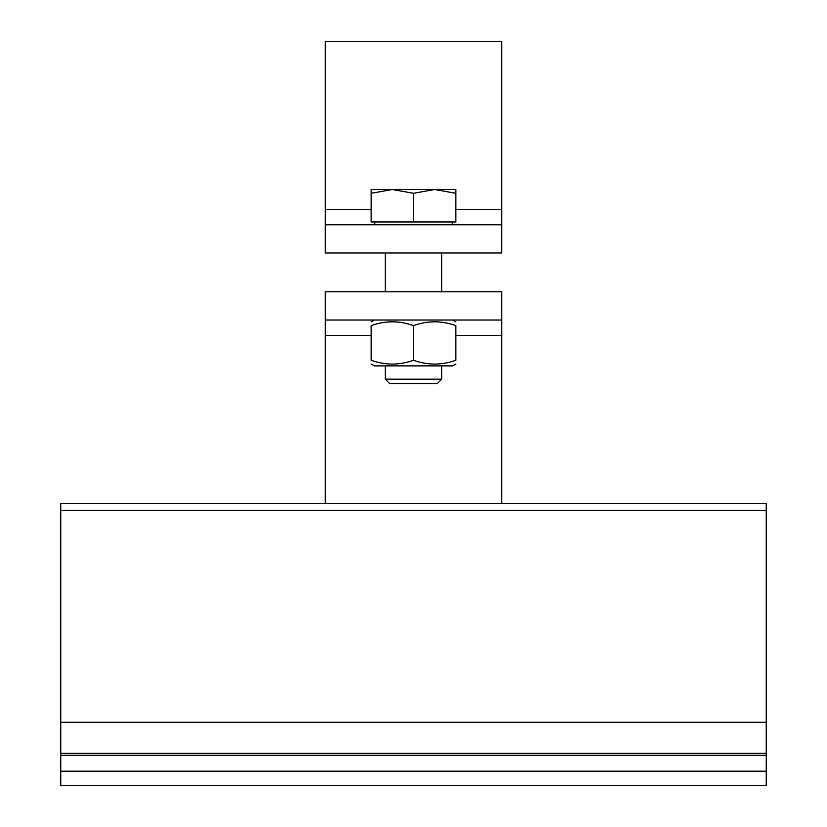 <?xml version="1.0" encoding="UTF-8"?>
<svg xmlns="http://www.w3.org/2000/svg" width="827" height="827" viewBox="0 0 827 827"><rect width="100%" height="100%" fill="white"/><g stroke="black" fill="none" stroke-linecap="round" stroke-linejoin="round"><path stroke-width="1.24" d="M60.753 510.362L60.753 785.65L766.247 785.65L766.247 503.447L60.753 503.447L60.753 510.362L766.247 510.362M455.832 364.045L452.658 365.875L374.342 365.875L371.168 364.045M455.832 360.262C455.832 365.358 455.832 365.358 455.832 360.262C455.832 365.358 455.832 365.358 455.832 360.262L455.832 325.631C441.721 320.545 427.611 320.545 413.5 325.631C399.389 320.545 385.279 320.545 371.168 325.631C371.168 320.545 371.168 320.545 371.168 325.631C371.168 320.545 371.168 320.545 371.168 325.631L371.168 360.262C385.279 365.358 399.389 365.358 413.5 360.262C427.611 365.358 441.721 365.358 455.832 360.262M371.168 360.262C371.168 365.358 371.168 365.358 371.168 360.262C371.168 365.358 371.168 365.358 371.168 360.262M455.832 325.631C455.832 320.545 455.832 320.545 455.832 325.631C455.832 320.545 455.832 320.545 455.832 325.631M413.5 360.262L413.5 325.631M501.689 291.797L501.689 320.018L325.311 320.018L325.311 291.797L501.689 291.797M501.689 503.447L501.689 320.018M325.311 320.018L325.311 503.447M441.721 379.19L385.279 379.19L389.61 383.521L437.39 383.521L441.721 379.19L441.721 365.875M455.832 193.28L434.661 189.507L455.832 189.507L455.832 221.956L371.168 221.956L371.168 189.507L434.661 189.507L413.5 193.28L392.339 189.507L371.168 193.28M413.5 221.956L413.5 193.28M501.689 224.779L501.689 253L325.311 253L325.311 224.779L501.689 224.779L501.689 41.35L325.311 41.35L325.311 224.779M60.753 771.178L766.247 771.178M60.753 755.309L766.247 755.309M60.753 753.335L766.247 753.335M60.753 722.271L766.247 722.271M325.311 335.411L371.168 335.411M455.832 335.411L501.689 335.411M501.689 209.386L455.832 209.386M371.168 209.386L325.311 209.386M374.342 320.018L371.168 321.858M452.658 320.018L455.832 321.858M385.279 253L385.279 291.797M441.721 253L441.721 291.797M385.279 365.875L385.279 379.19M374.693 221.956L374.693 224.779M452.307 221.956L452.307 224.779"/></g></svg>
